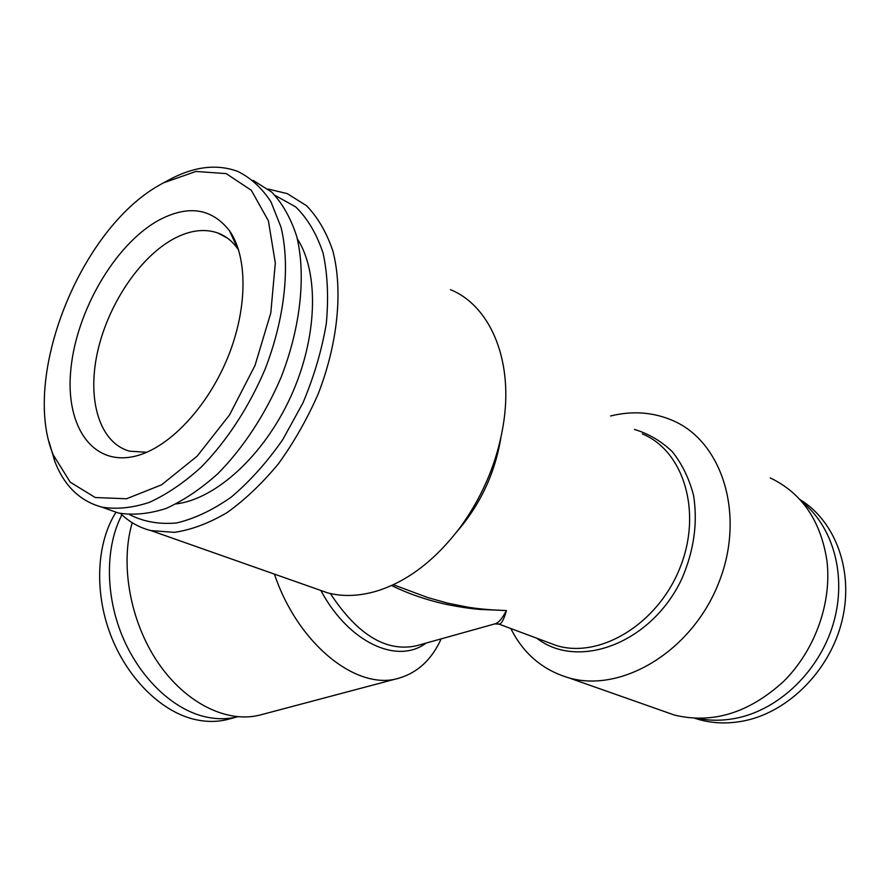 <?xml version="1.0" encoding="UTF-8"?>
<svg xmlns="http://www.w3.org/2000/svg" width="890" height="890" viewBox="0 0 890 890"><rect width="100%" height="100%" fill="white"/><g stroke="black" fill="none" stroke-linecap="round" stroke-linejoin="round"><path stroke-width="1.33" d="M697.96 718.43C710.52 720.933 723.503 720.811 736.909 718.063C779.228 709.386 819.323 671.06 833.263 623.834C847.269 576.598 833.485 526.813 801.779 501.649M121.908 514.821C105.454 546.126 105.053 593.686 121.952 635.215C138.885 676.723 171.403 708.273 203.588 716.406C215.491 719.376 226.828 719.487 237.597 716.761M330.379 593.541C357.502 634.837 386.149 652.259 416.309 645.817L494.796 623.901C498.378 623.078 502.249 618.628 506.41 610.54C503.996 619.362 501.548 623.901 499.079 624.157L497.543 623.734M408.109 590.237L427.801 597.579L447.459 603.086L466.505 606.913C476.918 608.793 490.223 610.006 506.41 610.54L479.777 609.428C470.61 608.649 459.963 607.069 447.848 604.699C427.601 600.383 408.833 593.986 391.544 585.509M275.144 195.444L295.68 206.881C307.584 218.495 316.729 233.959 323.126 253.261C327.654 274.465 328.71 297.961 326.285 323.738C321.791 350.226 314.014 376.603 302.956 402.881L282.72 439.705C266.967 462.266 249.879 481.334 231.456 496.932C212.788 510.092 194.465 518.77 176.509 522.964C159.221 524.51 143.646 521.774 129.795 514.731M297.349 238.854C319.454 273.007 317.541 338.445 290.552 397.107C263.629 455.814 215.903 498.923 176.287 503.918M253.127 180.381L271.717 192.095C282.464 203.432 290.785 218.15 296.682 236.273C306.193 274.921 300.764 326.997 281.084 377.371C265.131 414.707 242.992 448.282 217.761 473.769C200.573 489.144 183.307 500.725 165.952 508.502C148.953 513.953 133.088 515.455 118.37 512.996L106.856 508.902M159.399 185.131L163.248 182.951L195.922 171.436L226.227 173.628L251.314 190.293L268.402 220.82L275.31 262.995L270.794 312.935L254.996 365.512L229.509 414.996L197.191 456.114L161.613 484.805L126.525 498.767L95.208 497.521L70.221 482.169L53.244 454.879C21.126 377.849 79.499 229.887 159.399 185.131M157.741 220.776C187.601 204.566 211.52 207.904 229.509 230.766C247.72 256.732 247.743 308.14 227.985 356.935C208.26 405.729 171.392 445.423 138.707 455.235C93.628 468.841 64.759 426.978 70.889 368.972C76.54 311.066 114.476 245.362 157.741 220.776M146.739 452.265L129.606 451.197C99.747 442.942 87.109 400.667 97.21 353.452C107.234 306.216 138.551 258.267 172.938 239.221C189.192 230.343 204.166 228.274 217.872 232.991C225.826 235.939 232.524 241.312 237.975 249.111L238.665 250.146M164.539 182.261L168.788 179.991C193.631 166.552 216.593 163.682 237.652 171.369C250.724 177.778 261.827 187.923 270.949 201.808L281.029 227.25C290.429 266.088 284.822 318.62 264.953 369.528C248.866 407.264 226.605 441.251 201.273 467.094C184.03 482.692 166.73 494.451 149.364 502.372C132.365 507.956 116.523 509.536 101.838 507.111C80.067 501.17 64.403 486.007 54.857 461.632L49.061 441.796M610.596 415.986C632.479 410.579 653.238 412.115 672.885 420.592C722.814 441.874 745.998 516.245 718.252 584.04C691.063 652.047 621.164 693.143 568.81 677.846C542.733 670.103 523.398 653.66 510.816 628.529M441.184 638.875C431.717 659.624 417.599 672.74 398.82 678.202C357.502 691.241 298.139 644.838 274.409 574.106M315.561 588.613L327.776 592.918C343.262 596.923 359.949 596.2 377.849 590.738C408.332 580.903 435.944 559.543 460.697 526.669C484.171 493.972 498.634 458.216 504.096 419.401C512.596 357.246 488.977 305.214 450.451 289.662M268.09 189.036L287.27 193.619L306.605 205.757C317.819 217.394 326.574 232.457 332.86 250.924C343.084 290.307 337.966 343.162 318.097 394.159C307.05 419.257 293.834 442.475 278.414 463.801C262.116 483.515 244.961 499.802 226.972 512.662C208.928 523.264 191.439 529.828 174.484 532.342L150.955 530.607C139.285 527.648 129.139 521.941 120.506 513.486M132.243 522.73C119.816 564.482 130.229 622.077 158.264 663.006C186.31 703.99 227.951 723.703 260.625 714.87L398.82 678.202M662.505 710.854L674.353 715.037C712.501 724.226 748.913 713.035 783.578 681.451C814.995 650.356 832.061 602.641 826.921 560.655C820.714 520.672 801.834 493.105 770.273 477.919M116.056 512.173C96.821 542.043 93.995 590.649 110.26 634.003C126.558 677.357 160.144 710.843 193.531 719.153C205.735 722.146 217.338 722.179 228.352 719.242L237.619 716.761M694.968 718.33L698.906 719.532C713.38 723.57 728.521 723.993 744.352 720.811C788.54 711.889 829.958 670.459 842.007 620.853C854.189 571.258 835.554 521.128 799.776 499.412M634.47 429.447C648.677 433.697 661.303 441.128 672.351 451.742C682.129 464.035 689.205 478.631 693.577 495.507C697.871 522.753 694 550.421 681.985 578.489C651.747 643.481 578.1 670.526 536.737 638.197M321.023 590.827C349.103 642.992 397.552 664.641 426.043 643.103M642.28 433.864C683.776 450.818 702.7 512.351 679.76 568.354C657.31 624.546 599.649 658.778 556.628 645.617L546.404 641.801M500.859 437.836C494.996 473.168 480.433 504.341 457.171 531.352M494.796 623.901L499.079 624.146L546.338 641.779M408.254 590.293L427.69 597.535M237.975 249.111L229.509 230.766M53.244 454.879L54.857 461.632M101.838 507.111L118.37 512.996M217.872 232.991L227.64 238.275M393.291 584.708L427.801 597.579M150.955 530.607L327.776 592.918M568.81 677.846L674.353 715.037M695.602 718.352L698.906 719.532"/></g></svg>
